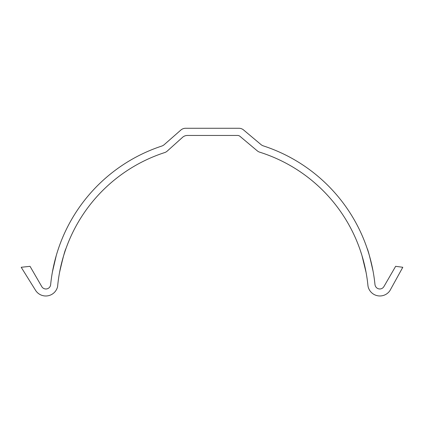<?xml version="1.0" encoding="UTF-8"?>
<svg xmlns="http://www.w3.org/2000/svg" width="424" height="424" viewBox="0 0 424 424"><rect width="100%" height="100%" fill="white"/><g stroke="black" fill="none" stroke-linecap="round" stroke-linejoin="round"><path stroke-width="0.64" d="M57.844 250.399L58.448 248.581L57.844 250.399M65.333 250.399L63.685 255.497M30.04 266.336L21.2 267.274L35.754 290.641A12.111 12.111 0 0 0 57.6 286.598A155.873 155.873 0 0 1 164.644 152.587A7.192 7.192 0 0 0 167.226 151.098L182.574 137.302A7.192 7.192 0 0 1 187.382 135.457L237.631 135.457A3.593 3.593 0 0 1 239.942 136.3L257.257 150.833A7.192 7.192 0 0 0 259.716 152.179A155.873 155.873 0 0 1 367.931 285.479A10.494 10.494 0 0 0 368.387 287.658A12.111 12.111 0 0 0 389.926 290.626L402.8 267.274L395.645 266.32L383.906 286.592A4.765 4.765 0 0 1 375.335 285.919A5.242 5.242 0 0 1 374.964 284.446A162.97 162.97 0 0 0 263.368 145.893A7.192 7.192 0 0 1 260.977 144.568L243.562 129.951A7.192 7.192 0 0 0 238.94 128.271L185.595 128.271A7.192 7.192 0 0 0 180.852 130.057L164.236 144.642A7.192 7.192 0 0 1 161.745 146.068A162.97 162.97 0 0 0 50.652 284.626A5.104 5.104 0 0 1 50.541 285.294A4.765 4.765 0 0 1 41.775 286.608L30.04 266.336M56.275 255.508L52.406 272.049M373.125 271.461C370.004 257.543 368.027 249.916 367.189 248.581C368.027 249.916 370.004 257.543 373.125 271.461M360.305 250.399L361.953 255.497L360.305 250.399M366.103 272.547L361.953 255.497M59.535 272.547C62.847 258.089 64.994 250.096 65.964 248.581"/></g></svg>
